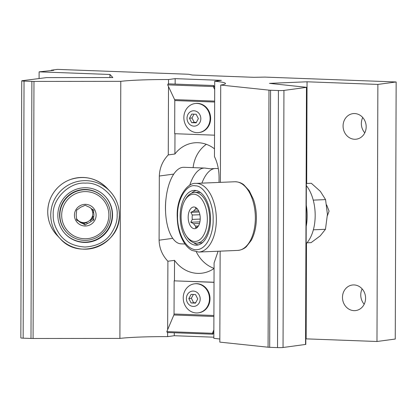 <?xml version="1.0" encoding="UTF-8"?>
<svg xmlns="http://www.w3.org/2000/svg" width="417" height="417" viewBox="0 0 417 417"><rect width="100%" height="100%" fill="white"/><g stroke="black" fill="none" stroke-linecap="round" stroke-linejoin="round"><path stroke-width="0.63" d="M326.636 204.893L329.07 211.158L327.402 215.693M354.58 139.262A12.885 11.525 -97.6 0 0 356.342 139.174A12.885 11.525 -97.6 0 0 366.147 125.856A12.885 11.525 -97.6 0 0 354.674 113.554A12.885 11.525 -97.6 0 0 352.918 113.638A12.885 11.525 -97.6 0 0 343.108 126.961A12.885 11.525 -97.6 0 0 354.58 139.262M353.986 310.644A12.885 11.525 -97.6 0 0 355.743 310.561A12.885 11.525 -97.6 0 0 365.547 297.238A12.885 11.525 -97.6 0 0 354.075 284.936A12.885 11.525 -97.6 0 0 352.318 285.019A12.885 11.525 -97.6 0 0 342.513 298.343A12.885 11.525 -97.6 0 0 353.986 310.644M168.504 86.59L168.265 154.905C162.62 160.832 159.638 167.874 159.315 176.021L159.091 240.187C159.346 248.282 162.281 255.298 167.895 261.24L174.53 260.354A33.324 29.805 -97.6 0 0 197.585 273.375A33.324 29.805 -97.6 0 0 202.13 273.156A33.324 29.805 -97.6 0 0 214.072 268.475M214.072 268.397A33.324 29.805 82.4 0 1 196.355 251.91M174.53 260.354L174.457 280.813M174.275 332.771L174.264 335.721L213.832 337.191M167.644 332.526L167.634 336.613A55.795 3.795 0.2 0 0 119.893 338.411L120.789 81.336A55.795 3.795 0.2 0 1 168.531 79.538L175.161 78.646L221.359 80.361L214.724 81.252L214.463 156.62C217.565 162.901 219.097 170.105 219.061 178.236L219.045 182.422M175.161 78.646L175.145 84.104M174.973 133.711L174.9 154.014L168.265 154.905M214.489 148.827A33.324 29.805 -97.6 0 0 193.493 142.927A33.324 29.805 -97.6 0 0 174.9 154.014M219.837 339.052A55.795 3.795 0.2 0 0 213.827 338.328L214.088 262.955L218.101 251.232M120.789 81.336L33.975 81.414A4.123 0.281 -179.8 0 1 31.885 81.378L24.04 81.091A4.123 0.281 -179.8 0 1 21.747 80.83A4.123 0.281 -179.8 0 1 22.174 80.705L46.527 77.609L112.851 77.552L109.947 74.476L39.115 71.844L53.762 70.306L51.296 70.212L57.39 69.394L188.583 74.262L192.32 75.029L253.911 77.317L264.957 77.098L396.15 81.967L377.875 84.416L307.042 81.789L269.46 83.364L306.693 87.335L283.946 90.421A4.123 0.281 -179.8 0 1 278.42 90.531L270.581 90.239A4.123 0.281 -179.8 0 1 268.975 90.135L220.723 85.047A55.795 3.795 0.2 0 0 225.482 83.53A55.795 3.795 0.2 0 0 214.724 81.252M220.723 85.047L220.385 182.365M220.145 251.149L219.827 342.122L268.079 347.21A4.123 0.281 -179.8 0 0 269.684 347.314L277.524 347.606A4.123 0.281 -179.8 0 0 283.044 347.497L305.797 344.411L306.693 87.335M306.479 243.34L306.146 338.865L305.817 338.88M377.875 84.416L376.978 341.492L306.146 338.865M307.042 81.789L306.688 183.459M39.115 71.844L39.094 78.438M109.947 74.476L109.937 77.552M193.123 167.634A33.324 29.805 82.4 0 1 206.332 144.329M167.895 261.24L167.655 329.665M168.531 79.538L168.515 83.859M167.634 336.613L174.264 335.721M119.893 338.411L33.079 338.489A4.123 0.281 -179.8 0 1 30.988 338.453L23.143 338.166A4.123 0.281 -179.8 0 1 20.85 337.906L21.747 80.83M396.15 81.967L395.253 339.042L376.978 341.492M364.792 132.841A12.885 11.525 82.4 0 1 362.738 117.521M364.192 304.228A12.885 11.525 82.4 0 1 362.138 288.903M51.296 70.212L51.296 70.635M189.745 185.273A38.307 16.935 -87.9 0 1 203.397 168.129A38.307 16.935 -87.9 0 1 204.684 168.067A38.307 16.935 -87.9 0 1 206.055 168.244L210.298 168.791L214.573 168.557A38.307 16.935 -87.9 0 1 214.666 168.546A38.307 16.935 -87.9 0 1 215.954 168.484L218.284 168.567M184.997 244.002L181.056 243.856A38.307 16.935 -87.9 0 1 165.513 206.399A38.307 16.935 -87.9 0 1 182.61 167.358A38.307 16.935 -87.9 0 1 183.897 167.295L204.684 168.067M201.906 183.136A38.307 16.935 -87.9 0 1 214.573 168.557M165.585 212.107A32.844 14.517 -87.9 0 1 166.117 197.809M306.146 243.684A34.356 19.02 -92.4 0 0 315.179 215.589A34.356 19.02 -92.4 0 0 306.349 185.612M306.281 205.253A34.356 19.02 87.6 0 1 307.173 215.928A34.356 19.02 87.6 0 1 306.208 226.405M306.359 183.475L311.322 183.266L320.355 191.361L325.562 199.613L327.423 214.374L325.458 229.298L320.199 235.886L311.113 242.631L306.959 242.809M313.365 229.803L325.458 229.298M313.24 200.129L325.562 199.613M177.595 215.928C176.928 225.79 182.109 247.703 195.239 249.747C208.375 250.471 213.707 229.673 213.113 219.676C213.931 203.882 204.294 185.409 195.464 185.852C186.644 183.548 176.881 199.967 177.595 215.928M181.098 216.465A23.639 13.083 87.6 0 1 184.783 200.567A23.639 13.083 87.6 0 1 199.159 196.47A23.639 13.083 87.6 0 1 207.322 219.233A23.639 13.083 87.6 0 1 199.988 239.567A23.639 13.083 87.6 0 1 186.258 235.855A23.639 13.083 87.6 0 1 181.098 216.465M186.258 235.855L187.108 237.106A25.354 14.037 -92.4 0 0 196.699 243.121A25.354 14.037 -92.4 0 0 209.704 219.269A25.354 14.037 -92.4 0 0 194.577 192.456A25.354 14.037 -92.4 0 0 185.523 199.253L184.783 200.567M200.608 192.618A25.354 14.037 -92.4 0 0 198.065 192.31L194.577 192.456M195.599 207.895L195.782 209.073A8.866 4.905 87.6 0 0 193.67 211.038L190.814 212.342L192.326 215.042A8.866 4.905 87.6 0 0 192.164 217.21A8.866 4.905 87.6 0 0 192.31 219.41L190.783 222.235L193.624 223.694A8.866 4.905 -92.4 0 0 195.724 226.103L195.526 227.687L197.408 226.879M200.233 218.482A10.858 6.01 87.6 0 1 196.933 227.765A10.858 6.01 87.6 0 1 188.187 217.21A10.858 6.01 87.6 0 1 196.094 207.734A10.858 6.01 87.6 0 1 200.233 218.482M180.149 216.194A27.418 15.179 -92.4 0 0 196.501 245.191A27.418 15.179 -92.4 0 0 210.559 219.405A27.418 15.179 -92.4 0 0 194.207 190.407A27.418 15.179 -92.4 0 0 180.149 216.194M193.65 242.652A27.418 15.179 -92.4 0 0 198.377 244.899M196.699 243.121L200.186 242.975A25.354 14.037 -92.4 0 0 202.693 242.454M196.099 190.543A27.418 15.179 -92.4 0 0 191.575 193.18M195.724 226.103L198.424 225.988M199.524 223.444L193.624 223.694M192.31 219.41L200.217 219.076M199.879 214.724L192.326 215.042M193.67 211.038L198.591 210.83M197.439 209.006L195.782 209.073M199.102 211.992L190.814 212.342M199.915 221.854L190.783 222.235M53.235 215.109C52.886 221 54.997 227.385 59.558 234.271C65.125 242.053 73.632 246.306 85.073 247.031C96.52 246.285 105.058 242.016 110.682 234.229C115.29 227.333 117.443 220.942 117.141 215.052C118.574 199.18 101.18 181.744 85.297 183.136C69.425 181.776 51.911 199.237 53.235 215.109M61.685 215.198A23.639 23.534 -43.4 0 1 85.355 191.596A23.639 23.534 -43.4 0 1 108.863 215.156A23.639 23.534 -43.4 0 1 85.193 238.759A23.639 23.534 -43.4 0 1 61.685 215.198M110.469 215.036A25.354 25.244 136.6 0 0 75.884 191.565A25.354 25.244 136.6 0 0 66.73 232.467A25.354 25.244 136.6 0 0 110.469 215.036M103.598 197.653L103.333 197.366A25.354 25.244 136.6 0 0 59.595 214.797A25.354 25.244 136.6 0 0 66.459 232.18L66.73 232.467M93.632 212.748L93.757 210.111L91.255 208.604A8.866 8.825 -43.4 0 0 87.476 206.425L85.204 205.169L82.691 206.431A8.866 8.825 -43.4 0 0 78.896 208.62L76.619 210.126L76.488 212.764A8.866 8.825 -43.4 0 0 76.473 217.132L76.582 220.02L78.855 221.276A8.866 8.825 136.6 0 0 82.629 223.455L85.136 224.961L87.414 223.455A8.866 8.825 136.6 0 0 91.208 221.265L93.726 220.004L93.617 217.116A8.866 8.825 -43.4 0 0 93.632 212.748L92.663 211.721A8.866 8.825 136.6 0 0 90.995 208.359M96.108 215.167A10.858 10.811 -43.4 0 1 85.235 226.009A10.858 10.811 -43.4 0 1 74.44 215.188A10.858 10.811 -43.4 0 1 85.313 204.346A10.858 10.811 -43.4 0 1 96.108 215.167M57.827 215.109A27.418 27.298 136.6 0 0 95.222 240.484A27.418 27.298 136.6 0 0 105.12 196.261A27.418 27.298 136.6 0 0 57.827 215.109M65.104 233.749A27.418 27.298 136.6 0 0 112.256 214.75A27.418 27.298 136.6 0 0 104.975 196.105M91.208 221.265L90.239 220.233A8.866 8.825 136.6 0 0 92.647 216.089L93.617 217.116M82.629 223.455L81.659 222.428A8.866 8.825 136.6 0 0 86.444 222.423L87.414 223.455M90.922 208.297A8.866 8.825 -43.4 0 1 83.921 222.615A8.866 8.825 -43.4 0 1 77.572 219.926M76.514 218.529A8.866 8.825 136.6 0 0 77.88 220.249L78.855 221.276M92.663 211.721L92.668 209.454M92.647 216.089L92.637 218.852L93.726 220.004M90.239 220.233L92.637 218.852M86.444 222.423L84.046 223.809L85.136 224.961M81.659 222.428L84.046 223.809M77.88 220.249L76.556 219.483M213.848 331.828L212.842 334.205L167.264 332.511L166.836 331.604L173.858 314.991A1.376 0.61 92.1 0 0 174.04 313.996L174.155 280.855L214.025 282.231M174.155 280.855L214.02 282.335M212.842 334.205L212.415 333.292L213.858 329.889M166.836 331.604L212.415 333.292M214.536 135.181L174.671 133.701L174.786 100.56A1.376 0.61 -87.9 0 0 174.608 99.616L167.702 84.87L168.134 83.843L213.713 85.532L213.28 86.559L167.702 84.87M214.703 87.643L213.713 85.532M213.28 86.559L214.698 89.582M198.294 312.849L198.831 312.776A14.637 13.089 -97.6 0 0 209.975 297.644A14.637 13.089 -97.6 0 0 196.939 283.669A14.637 13.089 -97.6 0 0 194.942 283.763L194.405 283.836A14.637 13.089 -97.6 0 0 183.23 297.858A14.637 13.089 -97.6 0 0 196.298 312.943A14.637 13.089 -97.6 0 0 198.294 312.849A14.637 13.089 -97.6 0 0 209.47 298.833A14.637 13.089 -97.6 0 0 196.402 283.742A14.637 13.089 -97.6 0 0 194.405 283.836M186.394 298.499A7.694 6.886 -97.6 0 0 193.269 306.432A7.694 6.886 -97.6 0 0 200.191 299.01A7.694 6.886 -97.6 0 0 193.321 291.076A7.694 6.886 -97.6 0 0 186.394 298.499M191.054 302.956L195.5 303.117L197.736 298.916L195.531 294.553L191.085 294.386L188.849 298.588L191.054 302.956L195.724 302.695M193.379 294.47L191.367 298.249L193.571 302.617M191.367 298.249L188.849 298.588M198.925 132.554L199.462 132.481A14.637 13.089 -97.6 0 0 210.601 117.349A14.637 13.089 -97.6 0 0 197.569 103.374A14.637 13.089 -97.6 0 0 195.573 103.468L195.031 103.541A14.637 13.089 -97.6 0 0 183.861 117.563A14.637 13.089 -97.6 0 0 196.928 132.648A14.637 13.089 -97.6 0 0 198.925 132.554A14.637 13.089 -97.6 0 0 210.095 118.532A14.637 13.089 -97.6 0 0 197.027 103.447A14.637 13.089 -97.6 0 0 195.031 103.541M200.822 118.715A7.694 6.886 -97.6 0 0 193.952 110.781A7.694 6.886 -97.6 0 0 187.024 118.199A7.694 6.886 -97.6 0 0 193.895 126.137A7.694 6.886 -97.6 0 0 200.822 118.715M196.162 114.253L191.716 114.091L189.48 118.292L191.684 122.661L196.131 122.822L198.367 118.621L196.162 114.253M194.004 114.175L191.992 117.954L194.202 122.322L196.355 122.4M194.202 122.322L191.684 122.661M191.992 117.954L189.48 118.292M159.091 240.187L172.742 238.357M306.464 87.403L305.567 344.478M283.946 90.421L283.044 347.497M24.04 81.091L23.143 338.166M31.885 81.378L30.988 338.453M33.975 81.414L33.079 338.489M268.975 90.135L268.079 347.21M270.581 90.239L269.684 347.314M278.42 90.531L277.524 347.606M159.315 176.021L173.78 174.082M195.86 183.391C187.431 182.344 176.542 197.606 177.199 215.834C177.272 226.494 179.633 235.537 184.278 242.955C186.498 246.353 189.073 248.845 192.002 250.435L198.732 252.045A34.356 19.02 -92.4 0 0 216.35 219.728A34.356 19.02 -92.4 0 0 195.86 183.391L234.854 181.76C240.255 181.833 243.101 184.267 243.757 184.752L249.189 190.673L253.39 199.316C255.392 205.128 256.392 211.346 256.387 217.966C256.309 226.634 254.605 234.093 251.269 240.338L246.348 246.687C245.733 247.224 243.101 249.887 237.726 250.414A34.356 19.02 -92.4 0 0 255.345 218.096A34.356 19.02 -92.4 0 0 234.854 181.76M50.749 214.953A34.356 34.204 136.6 0 0 97.599 246.76A34.356 34.204 136.6 0 0 119.319 214.911C119.241 205.857 116.14 198.002 110.02 191.335A34.356 34.204 136.6 0 0 50.749 214.953M47.736 211.763A34.356 34.204 136.6 0 0 57.04 235.318C50.921 228.657 47.819 220.802 47.731 211.753C47.934 201.807 51.656 193.394 58.891 186.519C62.237 183.464 66.027 181.15 70.27 179.576C84.255 175.109 96.499 177.965 107.002 188.145A34.356 34.204 136.6 0 0 47.736 211.763M119.319 214.891A34.356 34.204 136.6 0 0 110.02 191.335L107.002 188.145M173.858 314.991L213.905 316.477M174.04 313.996L213.905 315.476M214.656 101.102L174.608 99.616M214.651 102.04L174.786 100.56M237.726 250.414L198.732 252.045M57.04 235.318L60.053 238.508C79.293 261.266 120.873 244.654 119.325 214.901"/></g></svg>
